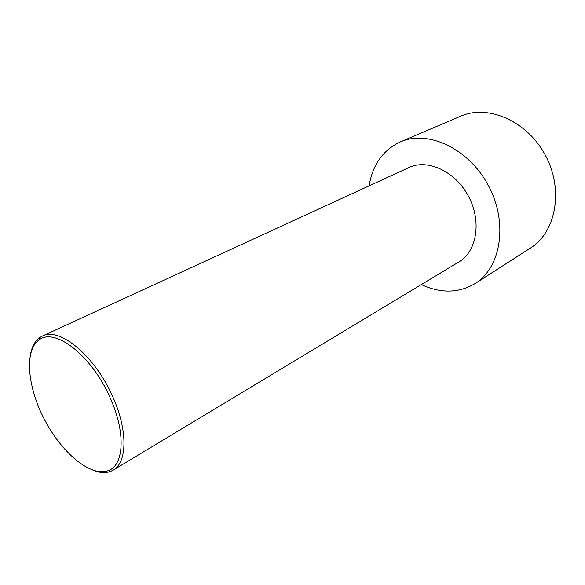 <?xml version="1.0" encoding="UTF-8"?>
<svg xmlns="http://www.w3.org/2000/svg" width="585" height="585" viewBox="0 0 585 585"><rect width="100%" height="100%" fill="white"/><g stroke="black" fill="none" stroke-linecap="round" stroke-linejoin="round"><path stroke-width="0.88" d="M369.106 185.854C372.579 164.765 382.956 150.126 400.257 141.943L460.527 116.261C487.956 104.02 527.436 121.022 545.586 155.683C564.02 190.191 555.852 232.391 530.295 248.179L475.144 283.535C458.64 293.231 440.702 293.575 421.317 284.573M400.257 141.943C427.92 129.541 468.965 148.495 488.541 185.854C508.402 223.06 500.965 267.659 475.144 283.535M92.971 470.238C99.596 472.892 105.454 473.287 110.543 471.422L113.146 470.15C127.552 462.413 127.918 429.207 112.137 395.387C94.236 355.124 59.158 326.744 42.266 336.119L39.743 337.56C35.334 340.719 32.365 345.779 30.829 352.74M42.266 336.119L408.988 167.522C427.657 158.564 455.437 171.361 468.556 196.421C481.894 221.371 476.826 251.535 458.918 261.926L113.146 470.15M109.556 396.491C91.136 354.978 54.529 327.205 39.027 339.973C23.926 350.525 27.488 387.701 44.943 420.461C62.2 453.331 90.924 477.199 108.137 470.654C124.356 465.433 125.98 431.569 109.556 396.491M108.137 470.654L110.543 471.422M39.027 339.973L39.743 337.56"/></g></svg>
